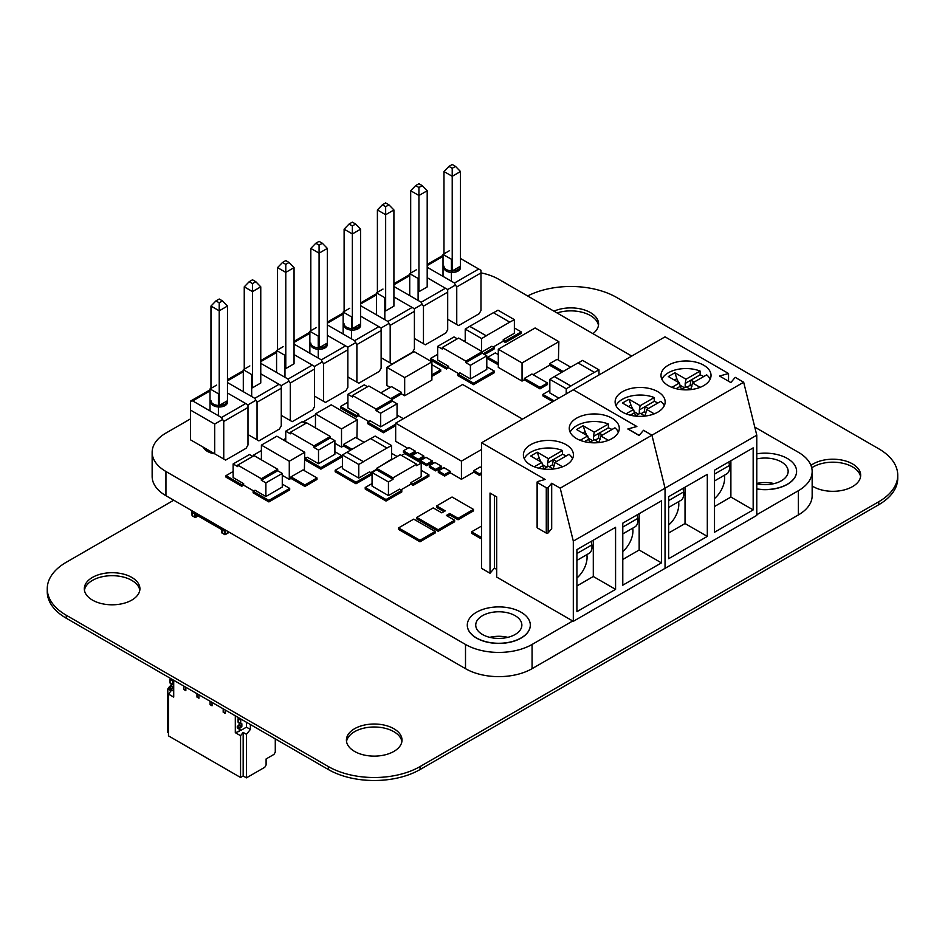 <?xml version="1.0" encoding="UTF-8"?>
<svg xmlns="http://www.w3.org/2000/svg" width="945" height="945" viewBox="0 0 945 945"><rect width="100%" height="100%" fill="white"/><g stroke="black" fill="none" stroke-linecap="round" stroke-linejoin="round"><path stroke-width="1.42" d="M527.641 295.974A64.862 37.446 180 0 1 616.648 297.462L878.744 448.78A64.862 37.446 180 0 1 897.75 475.264A64.862 37.446 180 0 1 878.744 501.748L420.076 766.549A64.862 37.446 180 0 1 328.352 766.549L66.256 615.23A64.862 37.446 180 0 1 47.25 588.747A64.862 37.446 180 0 1 66.256 562.275L173.738 500.212M897.75 475.264L897.75 478.241A64.862 37.446 180 0 1 878.744 504.724L420.076 769.537A64.862 37.446 180 0 1 328.352 769.537L66.256 618.219A64.862 37.446 180 0 1 47.25 591.735L47.25 588.747M598.468 325.434A27.795 16.053 0 0 0 557.066 312.96M592.917 333.656A27.795 16.053 0 0 0 598.587 323.946A27.795 16.053 0 0 0 583.136 309.558A27.795 16.053 0 0 0 553.959 311.165M860.564 476.752A27.795 16.053 0 0 0 841.274 462.944A27.795 16.053 0 0 0 811.731 467.822M812.157 485.966A27.795 16.053 0 0 0 813.22 486.616A27.795 16.053 0 0 0 843.519 490.089A27.795 16.053 0 0 0 860.682 475.264A27.795 16.053 0 0 0 841.924 460.085A27.795 16.053 0 0 0 810.964 465.389M139.801 590.247A27.795 16.053 0 0 0 112.124 575.682A27.795 16.053 0 0 0 84.436 590.247M92.456 600.099A27.795 16.053 0 0 0 122.755 603.583A27.795 16.053 0 0 0 139.919 588.747A27.795 16.053 0 0 0 112.124 572.705A27.795 16.053 0 0 0 84.318 588.747A27.795 16.053 0 0 0 92.456 600.099M401.897 741.565A27.795 16.053 0 0 0 374.22 727A27.795 16.053 0 0 0 346.531 741.565M354.552 751.417A27.795 16.053 0 0 0 384.851 754.901A27.795 16.053 0 0 0 402.015 740.077A27.795 16.053 0 0 0 374.22 724.024A27.795 16.053 0 0 0 346.413 740.077A27.795 16.053 0 0 0 354.552 751.417M449.572 250.626L443.016 254.406L451.403 259.249L452.218 258.776M443.016 276.377L443.016 254.406M451.403 281.22L451.403 259.249M416.284 269.845L409.728 273.625L418.115 278.468L418.942 277.995M409.728 295.596L409.728 273.625M418.115 300.439L418.115 278.468M382.997 289.064L376.441 292.844L384.828 297.687L385.654 297.214M376.441 314.815L376.441 292.844M384.828 319.658L384.828 297.687M349.709 308.283L343.153 312.063L351.54 316.906L352.367 316.433M343.153 334.034L343.153 312.063M351.54 338.877L351.54 316.906M316.421 327.502L309.865 331.282L318.252 336.125L319.079 335.652M309.865 353.253L309.865 331.282M318.252 358.096L318.252 336.125M283.134 346.709L276.578 350.5L284.965 355.344L285.792 354.859M276.578 372.472L276.578 350.5M284.965 377.303L284.965 355.344M249.846 365.928L243.302 369.719L251.689 374.563L252.504 374.078M243.302 391.679L243.302 369.719M251.689 396.522L251.689 374.563M191.941 512.414L192.048 515.285A0.921 0.921 0 0 0 192.508 516.088L192.048 515.285M211.574 522.053L211.574 523.435L192.13 512.533L224.567 531.255L191.67 512.261L191.67 510.56L191.67 511.729A0.921 0.921 0.3 0 0 192.13 512.533A0.921 0.921 -179.7 0 1 191.67 511.729L191.941 510.713M229.044 532.141L224.485 534.551L225.607 534.126L224.567 531.255M224.886 533.334L224.296 532.992L224.296 534.126L221.791 532.46A0.921 0.921 0 0 0 222.264 533.263L222.063 529.814M222.725 533.216L224.485 534.551A0.921 0.921 0 0 0 225.418 534.551L229.316 532.295M197.824 515.816L194.741 517.376L195.863 516.95L195.863 514.682M192.981 516.041L194.741 517.376A0.921 0.921 0 0 0 195.662 517.376L198.096 515.97M216.559 385.147L210.014 388.927L218.401 393.77L219.216 393.297M210.014 410.898L210.014 388.927M218.401 415.741L218.401 393.77M170.726 678.534L169.946 679.361L169.946 682.845L170.265 678.793L172.888 680.317L170.726 678.534L169.946 679.361L169.946 682.845L172.569 684.357L170.041 683.058L173.715 684.452L172.569 684.357L172.569 680.884L173.348 680.046L172.569 680.884L172.569 684.357L172.569 680.884L169.946 679.361L172.569 680.884L173.348 680.046M173.715 690.464L173.053 690.842L169.12 688.574L173.053 690.842L173.715 690.464L171.742 690.086L171.742 688.574L173.715 687.062L171.742 688.574L173.384 687.629L170.761 686.117L173.384 687.629L173.715 687.062L171.092 685.55L170.761 686.117L173.384 687.629M169.12 687.062L169.12 688.574L173.053 690.842L169.12 688.574L169.12 687.062L169.12 688.574L171.742 690.086L171.742 688.574L169.12 687.062L170.761 686.117L169.12 687.062L171.742 688.574L169.12 687.062L171.092 685.55L171.092 683.66L171.092 685.55L173.715 687.062L171.092 685.55L170.761 686.117M250.378 724.52L250.378 729.434L246.444 727.166L241.199 730.19L246.444 727.166L250.378 729.434L250.378 724.52L250.378 729.434L246.444 727.166L246.444 722.252L246.444 727.166L241.199 730.19L239.888 729.434L239.888 727.922L241.861 726.41L241.861 723.799L240.715 723.705L241.861 723.799L240.715 723.705L240.715 720.22L238.093 718.708L238.093 722.193L238.412 718.141L238.093 718.708L240.715 720.22L238.093 718.708L238.187 722.405L240.715 723.705L238.093 722.193L240.715 723.705L240.715 720.22L241.495 719.393L240.715 720.22L241.034 719.653L238.412 718.141L238.093 718.708M239.888 729.434L239.888 727.922L239.888 729.434L237.266 727.922L241.199 730.19L237.266 727.922L237.266 726.41L239.239 724.898L239.239 723.008L239.239 725.654M239.888 727.922L241.861 726.41L241.861 723.799L241.861 726.41L239.239 724.898L241.861 726.41L239.888 727.922L237.266 726.41L238.908 725.465L241.53 726.977L238.908 725.465L239.239 723.008L239.239 724.898L237.266 726.41L237.266 727.922L237.266 726.41L239.888 727.922L237.266 726.41M223.185 708.821L223.185 712.223L225.146 713.357L223.185 712.223L223.185 708.821L223.185 712.223L225.146 713.357L225.146 709.955L225.146 713.357L223.185 712.223L223.185 708.821M210.073 701.249L210.073 704.651L212.046 705.785L210.073 704.651L210.073 701.249L210.073 704.651L212.046 705.785L212.046 702.383L212.046 705.785L210.073 704.651L210.073 701.249M196.973 693.689L196.973 697.091L198.934 698.225L196.973 697.091L196.973 693.689L196.973 697.091L198.934 698.225L198.934 694.823L198.934 698.225L196.973 697.091L196.973 693.689M183.862 686.117L183.862 689.519L185.834 690.653L183.862 689.519L183.862 686.117L183.862 689.519L185.834 690.653L185.834 687.251L185.834 690.653L183.862 689.519L183.862 686.117M240.502 729.788L239.239 731.359L239.239 729.056L239.239 731.359L240.502 729.788L239.239 731.359L235.305 732.67L240.55 735.694L240.55 777.475L168.47 735.86L168.47 694.079L168.47 735.86L240.55 777.475L243.172 775.963L246.444 777.853L264.789 767.269L266.1 764.989L264.789 767.269L246.444 777.853L246.444 734.324L250.378 729.434L246.444 734.324L243.172 732.434L240.55 735.694L240.55 777.475L243.172 775.963L243.172 732.434L246.444 734.324L246.444 777.853L264.789 767.269L266.1 764.989L266.1 758.941L273.696 754.559L266.1 758.941L266.1 764.989L266.1 758.941L273.696 754.559M239.239 729.056L239.239 731.359L235.305 732.67L235.305 715.814L235.305 732.67L240.55 735.694L240.55 777.475L168.47 735.86L168.47 694.079L173.715 697.103L168.47 694.079L171.092 690.819L167.808 688.929L167.808 732.458L167.808 688.929L169.12 687.298L167.808 688.929L171.092 690.819L168.47 694.079L173.715 697.103L173.715 680.258M275.278 738.895L275.278 752.137L275.278 738.895L275.278 752.137L273.967 754.405L266.1 758.941M168.47 732.836L167.808 732.458L168.47 732.836L167.808 732.458L167.808 688.929L169.12 687.298M171.092 684.853L169.474 686.861M576.911 553.546L591.83 544.934A13.903 8.021 60 0 1 589.101 553.345L576.911 560.385M591.83 544.934L591.322 541.308M622.779 527.062L637.698 518.451A13.903 8.021 60 0 1 634.969 526.873L622.779 533.901M637.698 518.451L637.19 514.836M554.302 465.838L552.506 464.798L549.222 466.688M546.765 467.161L542.406 464.645M540.906 461.881L539.241 458.089L536.772 459.506M600.169 439.354L598.374 438.315L595.09 440.205M592.633 440.677L588.274 438.161M586.774 435.409L585.097 431.605L582.64 433.023M586.833 554.656A18.534 10.702 -60 0 1 587.069 557.385A18.534 10.702 -60 0 1 576.911 577.997M632.701 528.184A18.534 10.702 -60 0 1 632.937 530.913A18.534 10.702 -60 0 1 622.779 551.514M539.241 458.089L537.268 452.218L548.407 458.656L562.523 450.505A25.019 14.447 0 0 0 524.262 458.656M534.303 466.795L541.851 462.436L530.712 455.998L537.268 452.218M543.989 468.767L542.678 465.743L538.532 468.141M541.851 462.436L542.678 465.743M553.286 469.039L548.407 466.216L543.529 469.039M553.156 468.956L554.963 462.436L562.523 466.795M566.102 455.998A25.019 14.447 0 0 0 562.523 454.285L553.321 459.601L556.593 461.491M547.592 466.688L547.592 462.908L553.321 459.601L552.506 464.798M547.592 462.908L548.407 458.656M585.097 431.605L583.136 425.734L594.275 432.172L608.379 424.021A25.019 14.447 0 0 0 570.13 432.172M580.171 440.311L587.719 435.952L576.58 429.526L583.136 425.734M589.857 442.295L588.546 439.26L584.4 441.658M587.719 435.952L588.546 439.26M599.154 442.555L594.275 439.732L589.396 442.555M599.024 442.484L600.831 435.952L608.379 440.311M611.97 429.526A25.019 14.447 0 0 0 608.379 427.813L599.189 433.117L598.374 438.315M593.46 440.205L593.46 436.425L599.189 433.117L602.461 435.007M593.46 436.425L594.275 432.172M537.114 482.115L537.114 527.511A1.158 0.673 0 0 0 537.445 527.983L546.281 533.086A1.158 0.673 0 0 0 548.135 532.897L551.691 528.645L551.691 483.249L548.135 487.502A1.158 0.673 180 0 1 546.281 487.691L537.445 482.588A1.158 0.673 180 0 1 537.764 481.513L545.135 479.458L481.572 442.768L573.308 389.801L636.812 426.467L627.834 428.995L639.103 435.503L643.486 430.318L651.932 435.196L665.044 488.163L573.308 541.119L573.308 621.326L496.716 577.1L496.716 496.905L490.03 493.042L490.03 573.249L481.572 568.358L481.572 442.768M576.911 585.947L593.295 576.497L593.295 540.174M622.779 559.475L639.163 550.014L639.163 513.69M572.552 458.656A25.019 14.447 0 0 0 569.067 454.285L554.963 462.436M562.523 454.285L562.523 450.505M618.42 432.172A25.019 14.447 0 0 0 614.935 427.813L600.831 435.952M608.379 427.813L608.379 424.021M576.911 549.636L615.573 527.31L615.573 589.361L576.911 611.675L576.911 549.636M593.295 576.497L615.573 589.361M622.779 523.152L661.441 500.838L661.441 562.877L622.779 585.191L622.779 523.152M639.163 550.014L661.441 562.877M494.424 495.582L494.424 568.063L490.03 573.249M496.716 569.386L494.424 568.063M566.102 465.082A25.019 14.447 180 0 1 538.839 468.212A25.019 14.447 180 0 1 523.388 454.864A25.019 14.447 180 0 1 548.407 440.429A25.019 14.447 180 0 1 573.426 454.864A25.019 14.447 180 0 1 566.102 465.082M611.97 438.598A25.019 14.447 180 0 1 584.695 441.728A25.019 14.447 180 0 1 569.256 428.392A25.019 14.447 180 0 1 594.275 413.945A25.019 14.447 180 0 1 619.294 428.392A25.019 14.447 180 0 1 611.97 438.598M551.691 483.249L560.208 488.163L743.668 382.241L756.78 435.196L665.044 488.163L665.044 568.358L573.308 621.326M560.208 488.163L573.308 541.119M668.647 500.578L683.566 491.967A13.903 8.021 60 0 1 680.837 500.389L668.647 507.43M683.566 491.967L683.058 488.352M714.514 474.095L729.434 465.483A13.903 8.021 60 0 1 726.705 473.906L714.514 480.946M729.434 465.483L728.926 461.869M646.037 412.882L644.242 411.843L640.958 413.733M638.501 414.205L634.13 411.677M632.642 408.925L630.965 405.121L628.508 406.539M691.905 386.399L690.098 385.359L686.826 387.249M684.369 387.722L679.998 385.194M678.51 382.441L676.833 378.638L674.376 380.055M678.569 501.7A18.534 10.702 -60 0 1 678.805 504.429A18.534 10.702 -60 0 1 668.647 525.03M724.425 475.217A18.534 10.702 -60 0 1 724.661 477.946A18.534 10.702 -60 0 1 714.514 498.558M630.965 405.121L629.004 399.262L640.143 405.688L654.247 397.55A25.019 14.447 0 0 0 615.998 405.688M626.027 413.839L633.587 409.468L622.448 403.042L629.004 399.262M635.713 415.812L634.414 412.788L630.256 415.174M633.587 409.468L634.414 412.788M645.022 416.072L640.143 413.26L635.264 416.072M644.892 416.001L646.699 409.468L654.247 413.839M657.838 403.042A25.019 14.447 0 0 0 654.247 401.33L645.057 406.633L648.329 408.523M639.328 413.733L639.328 409.941L645.057 406.633L644.242 411.843M639.328 409.941L640.143 405.688M676.833 378.638L674.872 372.779L686.011 379.205L700.115 371.066A25.019 14.447 0 0 0 661.866 379.205M671.895 387.356L679.455 382.997L668.316 376.559L674.872 372.779M681.581 389.328L680.27 386.304L676.124 388.702M679.455 382.997L680.27 386.304M690.889 389.588L686.011 386.777L681.132 389.588M690.76 389.517L692.555 382.997L700.115 387.356M703.694 376.559A25.019 14.447 0 0 0 700.115 374.846L690.925 380.15L690.098 385.359M685.184 387.249L685.184 383.469L690.925 380.15L694.197 382.052M685.184 383.469L686.011 379.205M643.427 430.4L639.871 434.546A1.158 0.673 180 0 1 638.017 434.724L629.181 429.621A1.158 0.673 180 0 1 629.5 428.546L636.871 426.502L573.308 389.801L665.044 336.845L728.536 373.499L728.536 381.213M668.647 532.992L685.03 523.53L685.03 487.218M714.514 506.508L730.887 497.046L730.887 460.735M664.288 405.688A25.019 14.447 0 0 0 660.803 401.33L646.699 409.468M654.247 401.33L654.247 397.55M710.156 379.205A25.019 14.447 0 0 0 706.671 374.846L692.555 382.997M700.115 374.846L700.115 371.066M743.668 382.241L735.222 377.362L730.839 382.548L719.558 376.039L728.536 373.499M668.647 496.668L707.309 474.355L707.309 536.394L668.647 558.708L668.647 496.668M685.03 523.53L707.309 536.394M714.514 470.185L753.165 447.871L753.165 509.91L714.514 532.236L714.514 470.185M730.887 497.046L753.165 509.91M657.838 412.126A25.019 14.447 180 0 1 630.563 415.257A25.019 14.447 180 0 1 615.124 401.909A25.019 14.447 180 0 1 640.143 387.462A25.019 14.447 180 0 1 665.162 401.909A25.019 14.447 180 0 1 657.838 412.126M703.694 385.643A25.019 14.447 180 0 1 676.431 388.773A25.019 14.447 180 0 1 660.992 375.425A25.019 14.447 180 0 1 686.011 360.978A25.019 14.447 180 0 1 711.03 375.425A25.019 14.447 180 0 1 703.694 385.643M643.427 430.282L651.932 435.196L665.044 488.163L665.044 568.358L756.78 515.403L756.78 435.196M327.336 324.903L354.635 340.661L356.891 344.571L381.13 330.585L381.13 327.974L360.624 316.138M360.624 325.363L360.624 325.363A8.245 4.76 180 0 1 352.367 330.124L352.367 225.938L355.639 224.036L360.624 229.186L360.612 323.851A8.245 4.76 180 0 1 352.367 328.612L352.367 330.124L352.367 328.612L360.612 323.851M351.54 330.1A8.245 4.76 180 0 1 344.11 325.363M427.187 267.246L454.486 283.004L455.431 285.071L447.694 289.536L447.694 329.722L445.827 332.971L425.344 344.795L414.406 338.487M480.981 272.94L480.981 310.503L479.103 313.752L458.632 325.576L456.754 324.489L456.754 286.926L480.981 272.94L480.981 270.317L460.475 258.481M460.475 267.707L460.475 267.707A8.257 4.76 180 0 1 452.23 272.467L452.218 168.281L455.502 166.391L460.487 171.529L460.475 266.195A8.257 4.76 180 0 1 452.23 270.955L452.23 272.467L452.218 270.955L460.475 266.195L460.475 267.707M451.403 272.443A8.257 4.76 180 0 1 443.973 267.707M381.13 330.585L381.13 368.16L379.252 371.409L358.769 383.233L356.891 382.146L356.891 344.571M356.891 382.146L347.843 376.913M347.843 349.804L347.843 387.379L345.964 390.616L325.482 402.44L323.603 401.365L323.603 363.79L347.843 349.804L347.843 347.193L355.568 342.728M456.754 324.489L447.694 319.268M456.754 286.926L455.431 285.071M423.466 343.708L423.466 306.145L422.143 304.29L414.406 308.755L414.406 348.941L412.54 352.19L392.057 364.014L381.13 357.706M360.624 305.684L387.911 321.442L390.179 325.363L390.179 362.927M388.856 323.509L381.13 327.974M393.911 209.967L393.911 306.145L385.654 310.905L385.654 206.719L388.927 204.829L393.911 209.967L385.654 214.728L377.398 209.967L382.371 204.829L385.654 206.719M414.406 308.755L393.911 296.919M427.199 190.748L427.199 286.926L418.942 291.686L418.93 187.5L422.214 185.61L427.199 190.748L418.942 195.509L410.685 190.748L415.658 185.61L418.93 187.5M447.694 289.536L427.187 277.7M393.911 286.465L421.198 302.223L422.143 304.29M415.658 185.61L418.93 183.708L422.214 185.61M410.685 273.081L410.685 190.748M382.371 204.829L385.654 202.927L388.927 204.829M377.398 292.3L377.398 209.967M460.487 171.529L452.23 176.302L443.973 171.529L448.946 166.391L452.218 168.281M448.946 166.391L452.218 164.501L455.502 166.391M443.973 253.862L443.973 171.529M360.624 229.186L352.367 233.947L344.11 229.186L349.083 224.036L352.367 225.938M349.083 224.036L352.367 222.146L355.639 224.036M344.11 311.507L344.11 229.186M451.403 270.931A8.257 4.76 180 0 1 443.973 266.195M351.54 328.588A8.245 4.76 180 0 1 344.11 323.851M247.98 407.46L247.98 445.024L246.102 448.273L225.619 460.097L214.692 453.789L214.692 424.057L190.465 410.071L190.465 401.141L192.721 400.928L221.484 417.525L223.752 421.446L247.98 407.46L247.98 404.838L227.473 393.002M227.473 402.227L227.473 402.227A8.245 4.76 180 0 1 219.228 407L219.216 302.802L222.5 300.912L227.473 306.05L227.461 400.727A8.245 4.76 180 0 1 219.228 405.476L219.228 407L219.216 405.476L227.461 400.727M218.401 406.976A8.245 4.76 180 0 1 210.971 402.227M294.049 344.11L321.347 359.868L322.28 361.947L314.555 366.412L314.555 406.586L312.677 409.835L292.194 421.659L281.267 415.351M347.843 347.193L327.336 335.357M327.336 344.571L327.336 344.571A8.257 4.76 180 0 1 319.079 349.343L319.079 245.145L322.351 243.255L327.336 248.405L327.336 343.059A8.257 4.76 180 0 1 327.336 343.059A8.257 4.76 180 0 1 319.079 347.831L319.079 349.343L319.079 347.831L327.336 343.059L327.336 344.571A8.257 4.76 180 0 1 327.336 344.582M318.252 349.319A8.257 4.76 180 0 1 310.822 344.582M198.887 444.67L194.977 442.402M223.752 459.01L223.752 421.446M214.692 424.057L222.418 419.604M190.465 410.071L190.465 439.803L214.692 453.789M323.603 401.365L314.555 396.132M323.603 363.79L322.28 361.947M290.316 420.584L290.316 383.008L288.993 381.166L281.267 385.631L281.267 425.805L279.389 429.054L258.906 440.878L247.98 434.57M227.473 382.548L254.772 398.306L257.04 402.227L257.04 439.803M255.705 400.385L247.98 404.838M260.761 286.831L260.761 383.008L252.504 387.781L252.504 283.583L255.776 281.693L260.761 286.831L252.504 291.603L244.247 286.831L249.232 281.693L252.504 283.583M281.267 385.631L260.761 373.783M294.049 267.612L294.049 363.79L285.792 368.562L285.792 264.364L289.064 262.474L294.049 267.612L285.792 272.384L277.535 267.612L282.52 262.474L285.792 264.364M314.555 366.412L294.049 354.564M260.761 363.329L288.06 379.087L288.993 381.166M282.52 262.474L285.792 260.584L289.064 262.474M277.535 349.945L277.535 267.612M249.232 281.693L252.504 279.803L255.776 281.693M244.247 369.164L244.247 286.831M327.336 248.405L319.079 253.165L310.822 248.405L315.795 243.255L319.079 245.145M315.795 243.255L319.079 241.365L322.351 243.255M310.822 330.726L310.822 248.405M227.473 306.05L219.228 310.822L210.971 306.05L215.944 300.912L219.216 302.802M215.944 300.912L219.216 299.022L222.5 300.912M210.959 388.383L210.971 306.05M318.252 347.807A8.257 4.76 180 0 1 310.822 343.07M218.401 405.464A8.245 4.76 180 0 1 210.971 400.715M421.198 470.327L428.9 474.78L413.13 483.875L413.13 485.387L410.921 484.112L410.921 482.6L421.198 476.658L421.198 463.05L404.814 453.588L401.542 455.478M413.13 483.875L410.921 482.6M376.642 468.342L400.231 454.722L416.615 464.184L393.026 477.804L376.642 468.342L376.642 469.854L372.058 472.5L372.058 486.12L388.442 495.582L399.57 489.156L401.79 490.431L401.79 491.943L386.021 501.039L365.219 489.026L365.219 487.514L372.058 483.568M514.363 327.95L521.191 331.884L505.421 340.98L505.421 342.503L503.212 341.216L503.212 339.704L514.363 333.266L514.363 319.646L497.991 310.184L493.538 312.76M505.421 340.98L503.212 339.704M482.21 351.823L491.861 346.26L494.07 347.536L494.07 349.048L484.561 354.54M380.882 465.897L391.549 459.164L391.549 445.544L375.165 436.082L370.712 438.657M346.992 452.206L370.582 438.586L386.954 448.036L363.364 461.656L346.992 452.206L342.397 455.006L342.397 468.614L358.781 478.075L369.53 471.874L371.739 473.15L371.739 474.662L355.981 483.769L335.168 471.756L335.168 470.244L342.397 466.062M470.421 378.921L486.793 369.46L486.793 355.84L482.21 353.194L465.826 362.644L470.421 365.302L470.421 378.921L459.896 372.838L457.782 374.055L457.782 375.567L473.551 384.674L494.353 372.661L494.353 371.137L473.551 383.15L457.782 374.055M486.793 366.778L494.353 371.137M457.309 338.818L454.037 336.928L437.653 346.378L437.653 359.998L448.544 366.282L446.43 367.499L430.672 358.403L437.653 354.363M380.67 426.845L397.054 417.395L397.054 403.775L392.458 401.129L376.086 410.579L380.67 413.225L380.67 426.845L370.086 420.738L367.664 422.143L367.664 423.655L383.434 432.751L395.671 425.687M395.671 424.175L383.434 431.239L367.664 422.143M397.054 415.079L403.35 418.718M367.57 386.753L364.286 384.851L347.902 394.313L347.902 407.933L358.746 414.193L356.324 415.587L340.554 406.48L347.902 402.239M318.512 463.711L334.896 454.25L334.896 440.63L330.301 437.984L313.929 447.434L318.512 450.092L318.512 463.711L307.349 457.262L305.14 458.538L305.14 460.061L320.898 469.157L341.712 457.144L341.712 455.632L320.898 467.645L305.14 458.538M334.896 451.698L341.712 455.632M283.252 439.874L285.744 438.433M265.888 496.503L282.272 487.041L282.272 473.421L277.688 470.775L261.304 480.225L265.888 482.883L265.888 496.503L255.008 490.219L253.118 491.305L253.118 492.817L268.888 501.925L289.69 489.912L289.69 488.4L268.888 500.413L253.118 491.305M282.272 484.112L289.69 488.4M252.787 456.4L249.504 454.51L233.131 463.96L233.131 477.579L243.656 483.663L241.766 484.75L226.009 475.654L233.131 471.543M391.549 453.281L397.136 456.506M371.739 473.15L355.981 482.257L335.168 470.244M401.79 490.431L386.021 499.527L365.219 487.514M463.747 341.015L465.223 340.165M494.07 347.536L483.249 353.784M554.432 376.523L578.021 362.904L594.393 372.354L570.804 385.973L554.432 376.523L549.836 379.323L549.836 392.943L558.861 398.14M554.113 400.881L542.891 394.396L549.836 390.38M304.751 452.289L289.276 461.219L261.399 445.119L276.861 436.188L304.751 452.289L304.373 470.657M316.988 477.946L304.904 484.927L290.977 476.882L303.061 469.901L316.988 477.946L316.988 479.458L304.904 486.439L290.977 478.394L289.276 479.375L282.272 475.335M357.245 419.84L341.511 428.935L315.465 413.898L331.211 404.814L357.245 419.84L356.915 438.196M350.678 450.068L343.519 445.934L341.511 447.091L334.896 443.276M431.9 361.864L404.673 377.587L386.918 367.333L414.146 351.611L431.9 361.864L431.9 380.02L404.673 395.742L401.519 393.911L392.057 399.381M390.226 387.391L386.918 385.489L386.918 367.333M431.9 364.687L440.713 369.779L440.713 371.29L431.9 376.37M558.861 341.677L522.042 362.939L498.298 349.225L535.118 327.974L558.861 341.677L558.412 360.092M561.814 372.259L549.577 365.195L533.122 374.704M524.404 379.725L522.042 381.095L498.298 367.392L498.298 349.225M498.298 364.805L487.821 358.757L487.821 357.245L495.345 352.898L498.298 354.599M481.572 474.166L479.458 475.394L473.811 472.134L461.432 479.269L450.257 472.819L444.611 476.079L438.291 472.429L438.291 470.917L443.937 467.657L450.257 471.307L450.257 472.819M442.626 468.413L441.28 467.633L435.633 470.893L429.325 467.255L429.325 465.743L434.972 462.483L441.28 466.121L441.28 467.633M433.66 463.239L432.314 462.459L426.667 465.72L420.36 462.081L420.36 460.558L426.006 457.309L432.314 460.947L432.314 462.459M424.695 458.065L423.844 457.569L418.198 460.829L411.89 457.191L411.89 455.679L417.536 452.419L423.844 456.057L423.844 457.569M416.225 453.175L415.375 452.679L409.728 455.939L403.42 452.301L403.42 450.789L409.067 447.528L415.375 451.167L415.375 452.679M407.756 448.284L395.671 441.303L395.671 423.147L462.625 384.497L522.561 419.096M368.774 421.494L358.746 415.705L356.324 417.099L340.554 408.004L340.554 406.48M253.697 490.975L243.656 485.175L241.766 486.273L226.009 477.166L226.009 475.654M306.038 458.018L304.751 457.274M458.585 373.594L448.544 367.794L446.43 369.011L430.672 359.915L430.672 358.403M410.921 484.112L400.881 489.912M428.9 474.78L428.9 476.292L413.13 485.387M503.212 341.216L493.172 347.016M521.191 331.884L521.191 333.396L505.421 342.503M376.642 469.275L370.842 472.63M552.813 401.637L542.891 395.908L542.891 394.396M547.509 384.52L539.985 388.867L524.404 379.878L524.404 378.366L531.94 374.019L547.509 383.008L547.509 384.52M435.149 533.015L419.982 541.78L398.566 529.413L398.566 527.901L413.733 519.136L435.149 531.503L435.149 533.015M473.469 509.379L458.077 518.273L449.785 513.489L446.347 515.474L454.628 520.258L438.161 529.767L416.757 517.399L433.212 507.89L441.823 512.863L445.272 510.879L436.661 505.906L452.053 497.023L473.469 509.379L473.469 510.902L458.077 519.785L449.785 515.001L447.658 516.23M454.628 520.258L454.628 521.77L438.161 531.279L416.757 518.911L416.757 517.399M443.961 511.635L436.661 507.418L436.661 505.906M203.128 447.115A16.679 9.627 0 0 0 207.427 451.391A16.679 9.627 0 0 0 214.834 453.872M467.291 625.165A31.504 18.191 0 0 0 467.291 625.236A31.504 18.191 0 0 0 476.516 638.099A31.504 18.191 0 0 0 510.855 642.045A31.504 18.191 0 0 0 530.31 625.236A31.504 18.191 0 0 0 530.299 625.165M756.78 489.037A31.504 18.191 0 0 0 796.6 471.496A31.504 18.191 0 0 0 796.588 471.425M631.732 356.064L498.795 279.318A47.073 27.181 0 0 0 480.981 272.869M190.465 418.907L165.942 433.058A47.073 27.181 0 0 0 152.145 452.277A47.073 27.181 0 0 0 165.942 471.496L465.507 644.455A47.073 27.181 0 0 0 532.082 644.455L572.729 620.983M756.78 514.73L798.371 490.715A47.073 27.181 0 0 0 812.157 471.496A47.073 27.181 0 0 0 798.371 452.277L754.771 427.105M481.572 526.058L471.626 531.799L471.626 533.311L481.572 539.052M152.145 452.277L152.145 476.493A47.073 27.181 0 0 0 165.942 495.712L465.507 668.67A47.073 27.181 0 0 0 532.082 668.67L798.371 514.93A47.073 27.181 0 0 0 812.157 495.712L812.157 471.496M756.78 458.927A23.07 13.313 180 0 1 788.154 471.342A23.07 13.313 180 0 1 756.78 483.769M756.78 453.801A31.504 18.191 180 0 1 796.6 471.342A31.504 18.191 180 0 1 756.78 488.896M756.78 483.438A23.07 13.313 180 0 1 774.109 483.604M482.493 634.508A23.07 13.313 180 0 1 475.737 625.082A23.07 13.313 180 0 1 498.795 611.769A23.07 13.313 180 0 1 521.864 625.082A23.07 13.313 180 0 1 507.63 637.391A23.07 13.313 180 0 1 482.493 634.508M476.516 637.946A31.504 18.191 180 0 1 467.291 625.082A31.504 18.191 180 0 1 498.795 606.903A31.504 18.191 180 0 1 530.31 625.082A31.504 18.191 180 0 1 510.855 641.891A31.504 18.191 180 0 1 476.516 637.946M489.782 637.343A23.07 13.313 180 0 1 507.819 637.343M214.468 453.659A16.679 9.627 180 0 1 207.427 451.237A16.679 9.627 180 0 1 203.234 447.174M471.626 531.799L481.572 537.54M458.077 518.273L458.077 519.785M449.785 513.489L449.785 515.001M438.161 529.767L438.161 531.279M435.149 531.503L419.982 540.256L419.982 541.78M419.982 540.256L398.566 527.901M355.981 482.257L355.981 483.769M386.021 499.527L386.021 501.039M563.125 371.503L549.577 363.683L557.101 359.336L570.65 367.156M549.577 363.683L549.577 365.195M268.888 500.413L268.888 501.925M243.656 483.663L243.656 485.175M241.766 484.75L241.766 486.273M320.898 467.645L320.898 469.157M383.434 431.239L383.434 432.751M358.746 414.193L358.746 415.705M356.324 415.587L356.324 417.099M473.551 383.15L473.551 384.674M448.544 366.282L448.544 367.794M446.43 367.499L446.43 369.011M343.519 445.934L343.519 444.422L355.603 437.44L364.073 442.331M351.989 449.312L343.519 444.422M306.44 423.006L303.829 421.505L303.829 422.698M303.829 421.505L315.465 414.784M440.713 369.779L431.9 374.858M390.746 398.625L401.519 392.399L401.519 393.911M380.764 392.86L391.537 386.635L401.519 392.399M304.904 484.927L304.904 486.439M290.977 476.882L290.977 478.394M261.399 459.802L253.414 455.195L253.414 456.033M253.414 455.195L261.399 450.576M547.509 383.008L539.985 387.356L539.985 388.867M539.985 387.356L524.404 378.366M498.298 363.293L487.821 357.245M481.572 472.654L479.458 473.882L473.811 470.622L480.119 466.972L481.572 467.822M479.458 473.882L479.458 475.394M473.811 470.622L473.811 472.134M415.375 451.167L409.728 454.427L409.728 455.939M409.728 454.427L403.42 450.789M423.844 456.057L418.198 459.317L418.198 460.829M418.198 459.317L411.89 455.679M432.314 460.947L426.667 464.208L426.667 465.72M426.667 464.208L420.36 460.558M441.28 466.121L435.633 469.381L435.633 470.893M435.633 469.381L429.325 465.743M450.257 471.307L444.611 474.567L444.611 476.079M444.611 474.567L438.291 470.917M594.393 372.354L598.988 369.861L582.604 360.399L578.151 362.974M549.836 379.323L566.22 388.773L566.22 393.888M598.988 369.861L598.988 374.976M570.804 385.973L554.432 376.665M566.22 388.773L570.804 386.127M469.819 326.297L493.396 312.689L509.78 322.139L486.191 335.758L469.819 326.297L465.223 329.096L465.223 341.877M465.223 329.096L481.607 338.558L481.607 351.327M509.78 322.139L514.363 319.646M486.191 335.758L469.819 326.45M481.607 338.558L486.191 335.912M372.058 472.5L388.442 481.962L388.442 495.582M416.615 464.184L416.615 465.696L421.198 463.05M393.026 477.804L393.026 479.316L376.642 469.854M388.442 481.962L393.026 479.316M342.397 455.006L358.781 464.456L358.781 478.075M386.954 448.036L391.549 445.544M363.364 461.656L346.992 452.348M358.781 464.456L363.364 461.81M277.688 469.263L261.304 478.713L237.715 465.094L254.099 455.644L277.688 469.263L277.688 470.775M261.304 478.713L261.304 480.225M237.715 465.094L237.715 466.617L233.131 463.96M265.888 482.883L282.272 473.421M305.4 423.608L302.128 421.718L285.744 431.168L285.744 441.315M330.301 436.472L313.929 445.922L290.339 432.302L306.712 422.852L330.301 436.472L330.301 437.984M313.929 445.922L313.929 447.434M290.339 432.302L290.339 433.826L285.744 431.168M318.512 450.092L334.896 440.63M392.458 399.605L376.086 409.067L352.497 395.447L368.881 385.997L392.458 399.605L392.458 401.129M376.086 409.067L376.086 410.579M352.497 395.447L352.497 396.959L347.902 394.313M380.67 413.225L397.054 403.775M482.21 351.682L465.826 361.132L442.236 347.512L458.62 338.062L482.21 351.682L482.21 353.194M465.826 361.132L465.826 362.644M442.236 347.512L442.236 349.036L437.653 346.378M470.421 365.302L486.793 355.84M481.572 449.489L461.432 461.113L461.432 479.269M461.432 461.113L395.671 423.147M522.042 362.939L522.042 381.095M404.673 377.587L404.673 395.742M341.511 428.935L341.511 447.091M315.465 413.898L315.465 427.908M289.276 461.219L289.276 479.375M261.399 445.119L261.399 459.861M171.092 685.55L171.092 683.66M169.946 682.845L173.384 684.263M171.742 690.086L171.742 688.574M241.495 719.393L238.872 717.881M238.093 722.193L240.715 723.705L240.715 720.22M225.146 709.955L225.146 713.357L223.185 712.223L225.146 713.357L225.146 709.955M212.046 702.383L212.046 705.785L210.073 704.651L212.046 705.785L212.046 702.383M198.934 694.823L198.934 698.225L196.973 697.091L198.934 698.225L198.934 694.823M185.834 687.251L185.834 690.653L183.862 689.519L185.834 690.653L185.834 687.251M240.55 777.475L243.172 775.963L246.444 777.853L246.444 734.324L250.378 729.434M275.278 752.137L273.967 754.405L275.278 752.137M239.239 731.359L235.305 732.67L240.55 735.694L243.172 732.434L246.444 734.324M246.444 777.853L243.172 775.963L243.172 732.434L240.55 735.694M243.172 775.963L243.172 732.434M168.47 694.079L171.092 690.819L167.808 688.929M246.444 727.166L246.444 722.252M235.305 732.67L235.305 715.814M878.744 504.724L878.744 501.748M420.076 769.537L420.076 766.549M328.352 769.537L328.352 766.549M66.256 618.219L66.256 615.23M224.567 529.554L224.567 530.724L212.235 523.601L212.235 522.431M194.552 513.926L194.552 516.95L192.319 515.663L192.319 512.639M225.217 533.216L225.217 529.932M169.946 679.361L172.569 680.884M170.265 678.793L172.888 680.317M241.034 719.653L238.412 718.141M241.53 726.977L238.908 725.465M241.861 726.41L239.239 724.898M546.281 487.691L546.281 533.086M537.445 527.983L537.445 482.588M548.135 487.502L548.135 532.897M354.635 340.661L378.862 326.663M327.336 323.202L343.153 314.071M454.486 283.004L478.725 269.018M427.187 265.557L443.016 256.414M390.179 325.363L414.406 311.366M387.911 321.442L412.15 307.444M360.624 303.995L376.441 294.852M423.466 306.145L447.694 292.147M421.198 302.223L445.438 288.225M393.911 284.776L409.728 275.633M221.484 417.525L245.712 403.539M192.721 400.928L210.014 390.946M321.347 359.868L345.575 345.882M294.049 342.421L309.865 333.29M257.04 402.227L281.267 388.241M254.772 398.306L278.999 384.32M227.473 380.859L243.302 371.728M290.316 383.008L314.555 369.022M288.06 379.087L312.287 365.101M260.761 361.64L276.578 352.509M165.942 495.712L165.942 471.496M465.507 668.67L465.507 644.455M532.082 668.67L532.082 644.455M798.371 514.93L798.371 490.715M221.791 529.661L221.791 532.46M170.041 683.058L172.663 684.57M240.81 723.917L238.187 722.405M327.336 322.127L343.153 312.984M427.187 264.47L443.016 255.339M360.624 302.908L376.441 293.777M393.911 283.689L409.728 274.558M190.465 401.141L210.014 389.86M294.049 341.346L309.865 332.203M227.473 379.772L243.302 370.641M260.761 360.565L276.578 351.422"/></g></svg>

